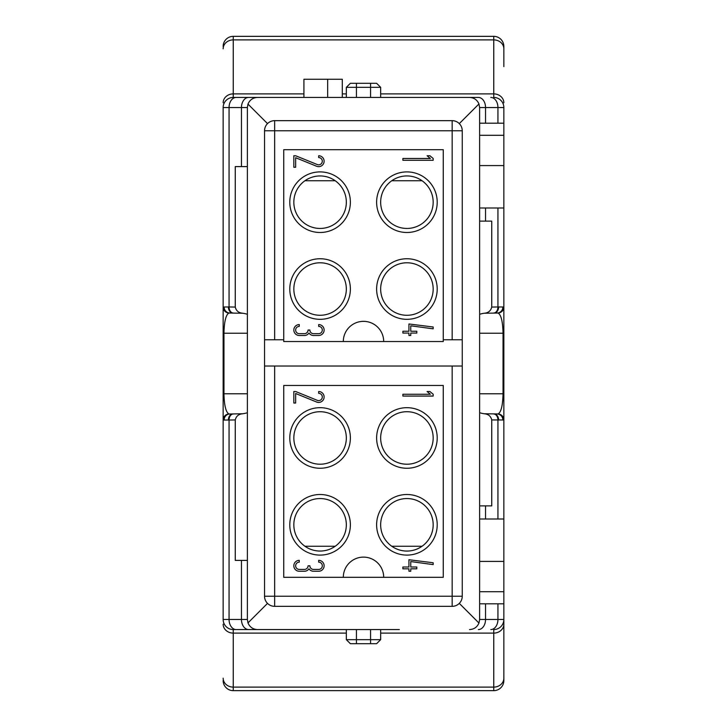 <?xml version="1.0" encoding="UTF-8"?>
<svg xmlns="http://www.w3.org/2000/svg" width="727" height="727" viewBox="0 0 727 727"><rect width="100%" height="100%" fill="white"/><g stroke="black" fill="none" stroke-linecap="round" stroke-linejoin="round"><path stroke-width="1.09" d="M343.308 341.536L383.692 341.536A20.192 20.192 0 0 0 363.5 321.343A20.192 20.192 0 0 0 343.308 341.536L283.73 341.536L283.73 149.689L443.27 149.689L443.27 339.773L452.158 339.773L452.158 130.76L274.642 130.76L274.642 339.773L283.73 339.773M283.73 577.311L443.27 577.311L443.27 385.464L283.73 385.464L283.73 577.311M304.958 546.259L335.211 546.259M391.789 546.259L422.042 546.259M422.042 180.741L391.789 180.741M335.211 180.741L304.958 180.741M247.38 412.709A23.319 20.192 0 0 1 242.618 413.772C238.61 414.145 236.157 416.198 235.266 419.933L229.06 420.042L229.06 619.468L241.464 619.468L241.464 560.399L235.266 560.399L235.266 419.933M241.464 166.601L241.464 107.532L229.06 107.532L229.06 306.958L235.266 307.067L235.266 166.601L247.38 166.601M235.266 307.067C236.148 310.792 238.601 312.846 242.618 313.228L228.896 313.046C225.879 314.809 224.234 321.525 223.961 333.211L223.961 393.789L223.153 393.789L223.153 419.997L223.153 107.532A10.096 10.096 0 0 1 233.249 97.436L257.476 97.436C252.923 97.682 249.761 99.899 247.989 104.097L267.509 123.617M228.896 313.046A6.061 6.052 180 0 1 223.153 307.003L229.06 306.958A6.061 4.28 -89.9 0 0 233.312 313.01M469.524 97.436L478.393 97.436A10.096 7.143 90 0 1 485.536 107.532L479.62 107.532L478.957 103.952C477.157 99.835 474.004 97.663 469.524 97.436L257.476 97.436M478.393 97.436L399.341 97.436M327.659 97.436L327.659 79.261L303.922 79.261L303.922 97.436L233.249 97.436L233.249 93.892L303.922 93.892M342.299 97.436L342.299 79.261L327.659 79.261M274.642 339.773L264.546 339.773L264.546 366.026L462.254 366.026L462.254 339.773L452.158 339.773M264.546 339.773L264.546 130.76A10.096 10.096 0 0 1 274.642 120.664L452.158 120.664L452.158 130.76L462.254 130.76A10.096 10.096 0 0 0 452.158 120.664M274.642 366.026L274.642 596.24L264.546 596.24L264.546 366.026M462.254 366.026L462.254 596.24A10.096 10.096 0 0 1 452.158 606.336L274.642 606.336A10.096 10.096 0 0 1 264.546 596.24A10.096 10.096 0 0 0 274.642 606.336L274.642 596.24L452.158 596.24L452.158 366.026M247.989 622.903C249.761 627.101 252.923 629.318 257.476 629.564L248.607 629.564A10.096 7.143 -90 0 1 241.464 619.468L247.38 619.468L247.989 622.903L267.509 603.383M399.341 629.564L257.476 629.564M469.524 629.564C474.004 629.337 477.157 627.165 478.957 623.048L459.291 603.383M478.957 103.952L459.291 123.617M223.153 307.003L223.153 333.211L247.38 333.211M248.607 629.564L233.249 629.564A10.096 10.096 0 0 1 223.153 619.468L223.153 419.997L224.125 420.042A6.061 5.761 90 0 1 229.886 413.99L242.618 413.772M223.153 46.446A10.096 10.096 0 0 1 233.249 36.35L493.751 36.35A10.096 10.096 0 0 1 503.847 46.446L503.847 66.639M503.847 624.193A10.096 8.915 0 0 1 493.751 633.108L493.751 629.564A10.096 10.096 0 0 0 503.847 619.468L503.847 680.554A10.096 10.096 0 0 1 493.751 690.65L233.249 690.65A10.096 10.096 0 0 1 223.153 680.554A10.096 10.096 0 0 0 233.249 690.65L233.249 687.106L493.751 687.106L493.751 633.108L380.666 633.108M346.334 633.108L233.249 633.108L233.249 629.564A10.096 10.096 0 0 1 223.153 619.468L229.06 619.468A10.096 7.143 90 0 0 236.202 629.564L327.659 629.564M247.38 619.468L247.38 107.532L241.464 107.532A10.096 7.143 -90 0 1 248.607 97.436M247.989 104.097L247.38 107.532M247.38 560.399L241.464 560.399M346.334 87.34L350.378 83.305L376.622 83.305L380.666 87.34L346.334 87.34L346.334 97.436M346.334 639.66L350.378 643.695L376.622 643.695L380.666 639.66L346.334 639.66L346.334 629.564M242.618 313.228A23.319 20.192 180 0 1 247.38 314.291M247.38 393.789L223.961 393.789C224.234 405.475 225.879 412.191 228.896 413.954L229.886 413.99M232.858 313.01A6.061 4.489 -90 0 1 228.369 306.958M229.886 313.01A6.061 5.761 -90 0 1 224.125 306.958M232.858 413.99A6.061 4.489 90 0 0 228.369 420.042L224.125 420.042M433.174 394.243L433.174 396.061L402.876 396.061L402.876 394.243L430.348 394.243L427.094 391.517L429.921 391.517L433.174 394.243M350.378 524.803A30.289 30.289 0 0 1 304.94 551.039A30.289 30.289 0 0 1 304.94 498.568A30.289 30.289 0 0 1 350.378 524.803M437.209 524.803A30.289 30.289 0 0 1 391.771 551.039A30.289 30.289 0 0 1 391.771 498.568A30.289 30.289 0 0 1 437.209 524.803M350.378 437.963A30.289 30.289 0 0 1 304.94 464.199A30.289 30.289 0 0 1 304.94 411.736A30.289 30.289 0 0 1 350.378 437.963M437.209 437.963A30.289 30.289 0 0 1 391.771 464.199A30.289 30.289 0 0 1 391.771 411.736A30.289 30.289 0 0 1 437.209 437.963M318.671 391.517A5.452 5.452 0 0 1 324.015 398.023A5.452 5.452 0 0 1 316.608 402.022L295.644 393.48L295.644 403.031L293.826 403.031L293.826 391.517L295.644 391.517L317.299 400.341A3.635 3.635 0 0 0 322.234 397.669A3.635 3.635 0 0 0 318.671 393.334L318.671 391.517M318.671 571.249L313.519 571.249A5.452 5.452 0 0 1 308.975 568.814A5.452 5.452 0 0 1 304.431 571.249L299.279 571.249A5.452 5.452 0 0 1 293.826 565.797A5.452 5.452 0 0 1 299.279 560.344L299.279 562.162A3.635 3.635 0 0 0 295.644 565.797A3.635 3.635 0 0 0 299.279 569.432L304.431 569.432A3.635 3.635 0 0 0 308.066 565.797L309.884 565.797A3.635 3.635 0 0 0 313.519 569.432L318.671 569.432A3.635 3.635 0 0 0 322.306 565.797A3.635 3.635 0 0 0 318.671 562.162L318.671 560.344A5.452 5.452 0 0 1 324.124 565.797A5.452 5.452 0 0 1 318.671 571.249M408.938 559.735L433.174 562.771L433.174 564.606L410.755 561.571L410.755 567.005L416.816 567.005L416.816 568.823L410.755 568.823L410.755 571.249L408.938 571.249L408.938 568.823L402.876 568.823L402.876 567.005L408.938 567.005L408.938 559.735M343.308 577.311A20.192 20.192 0 0 1 363.5 557.118A20.192 20.192 0 0 1 383.692 577.311M433.174 437.963A26.254 26.254 0 0 1 393.789 460.7A26.254 26.254 0 0 1 393.789 415.235A26.254 26.254 0 0 1 433.174 437.963M346.334 437.963A26.254 26.254 0 0 1 306.958 460.7A26.254 26.254 0 0 1 306.958 415.235A26.254 26.254 0 0 1 346.334 437.963M346.334 524.803A26.254 26.254 0 0 1 306.958 547.54A26.254 26.254 0 0 1 306.958 502.066A26.254 26.254 0 0 1 346.334 524.803M433.174 524.803A26.254 26.254 0 0 1 393.789 547.54A26.254 26.254 0 0 1 393.789 502.066A26.254 26.254 0 0 1 433.174 524.803M350.378 289.037A30.289 30.289 0 0 1 304.94 315.264A30.289 30.289 0 0 1 304.94 262.801A30.289 30.289 0 0 1 350.378 289.037M437.209 289.037A30.289 30.289 0 0 1 391.771 315.264A30.289 30.289 0 0 1 391.771 262.801A30.289 30.289 0 0 1 437.209 289.037M350.378 202.197A30.289 30.289 0 0 1 304.94 228.432A30.289 30.289 0 0 1 304.94 175.961A30.289 30.289 0 0 1 350.378 202.197M437.209 202.197A30.289 30.289 0 0 1 391.771 228.432A30.289 30.289 0 0 1 391.771 175.961A30.289 30.289 0 0 1 437.209 202.197M427.094 155.751L429.921 155.751L433.174 158.477L433.174 160.294L402.876 160.294L402.876 158.477L430.348 158.477L427.094 155.751M318.671 155.751A5.452 5.452 0 0 1 324.015 162.248A5.452 5.452 0 0 1 316.608 166.256L295.644 157.714L295.644 167.265L293.826 167.265L293.826 155.751L295.644 155.751L317.299 164.566A3.635 3.635 0 0 0 322.234 161.903A3.635 3.635 0 0 0 318.671 157.568L318.671 155.751M318.671 335.483L313.519 335.483A5.452 5.452 0 0 1 308.975 333.039A5.452 5.452 0 0 1 304.431 335.483L299.279 335.483A5.452 5.452 0 0 1 293.826 330.031A5.452 5.452 0 0 1 299.279 324.578L299.279 326.396A3.635 3.635 0 0 0 295.644 330.031A3.635 3.635 0 0 0 299.279 333.666L304.431 333.666A3.635 3.635 0 0 0 308.066 330.031L309.884 330.031A3.635 3.635 0 0 0 313.519 333.666L318.671 333.666A3.635 3.635 0 0 0 322.306 330.031A3.635 3.635 0 0 0 318.671 326.396L318.671 324.578A5.452 5.452 0 0 1 324.124 330.031A5.452 5.452 0 0 1 318.671 335.483M408.938 323.969L433.174 326.996L433.174 328.831L410.755 325.805L410.755 331.239L416.816 331.239L416.816 333.057L410.755 333.057L410.755 335.483L408.938 335.483L408.938 333.057L402.876 333.057L402.876 331.239L408.938 331.239L408.938 323.969M443.27 339.773L443.27 341.536L383.692 341.536M433.174 289.037A26.254 26.254 0 0 1 393.789 311.765A26.254 26.254 0 0 1 393.789 266.3A26.254 26.254 0 0 1 433.174 289.037M346.334 289.037A26.254 26.254 0 0 1 306.958 311.765A26.254 26.254 0 0 1 306.958 266.3A26.254 26.254 0 0 1 346.334 289.037M346.334 202.197A26.254 26.254 0 0 1 306.958 224.934A26.254 26.254 0 0 1 306.958 179.46A26.254 26.254 0 0 1 346.334 202.197M433.174 202.197A26.254 26.254 0 0 1 393.789 224.934A26.254 26.254 0 0 1 393.789 179.46A26.254 26.254 0 0 1 433.174 202.197M479.62 505.874L491.734 505.874L491.734 419.933C490.852 416.207 488.399 414.154 484.382 413.772L498.104 413.954C501.121 412.191 502.766 405.475 503.039 393.789L503.039 333.211C502.766 321.525 501.121 314.809 498.104 313.046L484.382 313.228C488.38 312.855 490.834 310.802 491.734 307.067L491.734 221.126L479.62 221.126M494.142 313.01A6.061 4.489 -90 0 0 498.631 306.958L503.847 307.003L503.847 419.997L491.734 419.933M497.114 313.01A6.061 5.761 -90 0 0 502.875 306.958M497.114 413.99A6.061 5.761 90 0 1 502.875 420.042M494.142 413.99A6.061 4.489 90 0 1 498.631 420.042M479.62 314.291A23.319 20.192 180 0 1 484.382 313.228M484.382 413.772A23.319 20.192 0 0 1 479.62 412.709M490.798 629.564A10.096 7.143 -90 0 0 497.94 619.468L497.94 603.81L479.62 603.81M497.94 603.81L503.847 603.81L503.847 619.468L485.536 619.468A10.096 7.143 -90 0 1 478.393 629.564M503.847 603.81L503.847 518.996L497.94 518.996L497.94 420.042A6.061 4.28 90.1 0 0 493.688 413.99M479.62 518.996L497.94 518.996M490.798 97.436A10.096 7.143 90 0 1 497.94 107.532L485.536 107.532L485.536 123.19L503.847 123.19L503.847 208.004L485.536 208.004L485.536 221.126M485.536 123.19L479.62 123.19M479.62 208.004L485.536 208.004M478.957 623.048L479.62 619.468L485.536 619.468L485.536 603.81M503.847 680.554L503.847 678.191A10.096 8.915 0 0 1 493.751 687.106L493.751 690.65M503.847 660.361L503.847 643.195M503.847 518.996L503.847 419.997L503.847 518.996M479.62 333.211L503.847 333.211L503.847 208.004L503.847 307.003A6.061 6.052 -0 0 1 498.104 313.046M380.666 93.892L493.751 93.892L493.751 97.436A10.096 10.096 0 0 1 503.847 107.532L503.847 123.19M462.254 130.76L462.254 339.773M479.62 107.532L479.62 619.468M236.202 97.436A10.096 7.143 -90 0 0 229.06 107.532L223.153 107.532M503.847 102.807A10.096 8.915 0 0 0 493.751 93.892L493.751 39.894L233.249 39.894L233.249 93.892A10.096 8.915 180 0 0 223.153 102.807M342.299 93.892L346.334 93.892M223.153 624.193A10.096 8.915 180 0 0 233.249 633.108L233.249 687.106A10.096 8.915 180 0 1 223.153 678.191M233.249 36.35L233.249 39.894A10.096 8.915 180 0 0 223.153 48.809M503.847 48.809A10.096 8.915 -0 0 0 493.751 39.894L493.751 36.35A10.096 10.096 0 0 1 503.847 46.446M233.312 413.99A6.061 4.28 89.9 0 0 229.06 420.042L228.369 420.042M274.642 120.664A10.096 10.096 0 0 0 264.546 130.76L274.642 130.76L274.642 120.664M452.158 606.336L452.158 596.24L462.254 596.24M356.43 83.305L356.43 97.436M370.57 83.305L370.57 97.436M356.43 643.695L356.43 629.564M370.57 643.695L370.57 629.564M228.896 413.954A6.061 6.052 180 0 0 223.153 419.997M493.688 313.01A6.061 4.28 -90.1 0 0 497.94 306.958L498.631 306.958M491.734 307.067L497.94 306.958L497.94 208.004M479.62 393.789L503.847 393.789M498.104 413.954A6.061 6.052 0 0 1 503.847 419.997M479.62 561.408L503.847 561.408M503.847 591.696L479.62 591.696M503.847 135.304L479.62 135.304M479.62 165.592L503.847 165.592M493.751 97.436A10.096 10.096 0 0 1 503.847 107.532L497.94 107.532L497.94 123.19M485.536 505.874L485.536 518.996M380.666 87.34L380.666 97.436M380.666 639.66L380.666 629.564"/></g></svg>
